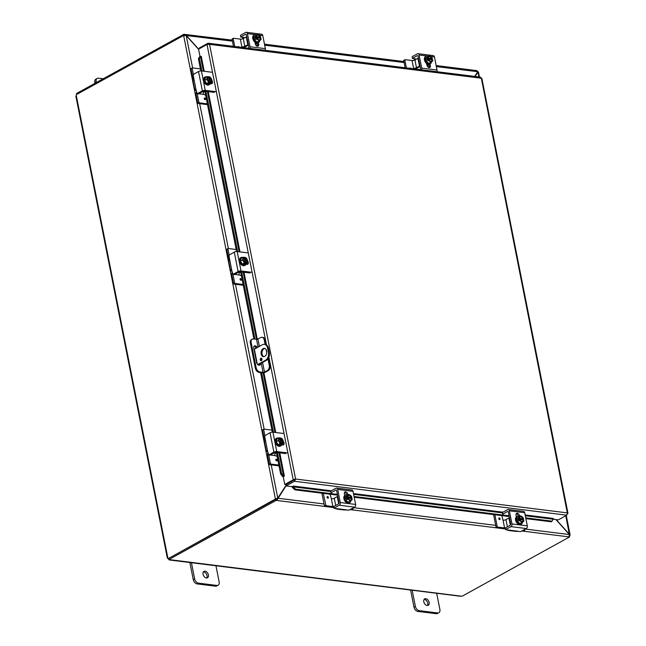 <?xml version="1.0" encoding="UTF-8"?>
<svg xmlns="http://www.w3.org/2000/svg" width="646" height="646" viewBox="0 0 646 646"><rect width="100%" height="100%" fill="white"/><g stroke="black" fill="none" stroke-linecap="round" stroke-linejoin="round"><path stroke-width="0.97" d="M96.359 82.567L96.189 81.703A4.183 2.778 -118.9 0 1 96.537 79.07A4.183 2.778 -118.9 0 1 97.231 78.424L95.858 79.183A4.183 2.778 61.1 0 0 95.164 79.829A4.183 2.778 61.1 0 0 94.817 82.462L94.986 83.326M97.231 78.424A4.183 2.778 -118.9 0 1 98.483 78.206L103.198 78.788M427.458 605.504A3.666 2.431 61.1 0 0 427.781 603.178A3.666 2.431 61.1 0 0 424.107 599.423M423.784 601.749A3.666 2.431 -118.9 0 1 424.697 598.874A3.666 2.431 -118.9 0 1 429.154 602.419A3.666 2.431 -118.9 0 1 428.241 605.294A3.666 2.431 -118.9 0 1 423.784 601.749M410.598 590.04L413.981 607.143A4.183 2.778 61.1 0 0 415.426 610.002A4.183 2.778 61.1 0 0 417.817 611.407L436.212 613.7A4.183 2.778 61.1 0 0 437.463 613.482L438.836 612.723A4.183 2.778 -118.9 0 1 437.584 612.941L419.189 610.648A4.183 2.778 -118.9 0 1 416.799 609.243A4.183 2.778 -118.9 0 1 415.354 606.384L412.124 590.048M436.648 593.101L439.886 609.444A4.183 2.778 -118.9 0 1 439.53 612.077A4.183 2.778 -118.9 0 1 438.836 612.723M264.876 348.469A4.183 2.826 -82.9 0 0 264.053 348.735A4.183 2.826 -82.9 0 0 261.969 352.886A4.183 2.826 -82.9 0 0 263.851 356.665M264.682 356.39A4.183 2.826 97.1 0 1 263.39 356.665A4.183 2.826 97.1 0 1 261.065 353.104A4.183 2.826 97.1 0 1 263.14 348.622A4.183 2.826 97.1 0 1 264.432 348.356A4.183 2.826 97.1 0 1 266.758 351.909A4.183 2.826 97.1 0 1 264.682 356.39M261.339 360.654A1.308 0.88 97.1 0 1 260.936 360.734A1.308 0.88 97.1 0 1 260.209 359.628A1.308 0.88 97.1 0 1 260.855 358.223A1.308 0.88 97.1 0 1 261.259 358.142A1.308 0.88 97.1 0 1 261.985 359.257A1.308 0.88 97.1 0 1 261.339 360.654M261.687 358.385A1.308 0.88 -82.9 0 0 261.412 360.605M269.325 352.296L268.413 352.183A6.282 4.239 97.1 0 1 268.025 356.963A6.282 4.239 97.1 0 1 265.449 360.274L266.354 360.387A6.282 4.239 -82.9 0 0 268.93 357.077A6.282 4.239 -82.9 0 0 269.325 352.296L268.55 348.412A6.282 4.239 -82.9 0 0 266.532 344.956A6.282 4.239 -82.9 0 0 265.207 344.447L264.303 344.334A6.282 4.239 97.1 0 1 265.627 344.843A6.282 4.239 97.1 0 1 267.646 348.299L268.55 348.412M259.7 364.061L258.222 364.95M264.303 344.334A6.282 4.239 97.1 0 0 262.373 344.738L254.354 349.163A2.091 0.678 168.8 0 0 254.015 349.397M257.706 364.554L265.449 360.274M268.413 352.183L267.646 348.299M266.354 360.387L260.516 363.617M206.728 577.992A3.666 2.431 61.1 0 0 207.051 575.667A3.666 2.431 61.1 0 0 203.377 571.92M203.054 574.246A3.666 2.431 -118.9 0 1 203.966 571.363A3.666 2.431 -118.9 0 1 208.424 574.916A3.666 2.431 -118.9 0 1 207.511 577.79A3.666 2.431 -118.9 0 1 203.054 574.246M189.867 562.529L193.259 579.632A4.183 2.778 61.1 0 0 194.696 582.49A4.183 2.778 61.1 0 0 197.095 583.895L215.481 586.188A4.183 2.778 61.1 0 0 216.741 585.97L218.114 585.219A4.183 2.778 -118.9 0 1 216.854 585.438L198.467 583.144A4.183 2.778 -118.9 0 1 196.069 581.731A4.183 2.778 -118.9 0 1 194.632 578.873L191.394 562.537M215.917 565.597L219.155 581.933A4.183 2.778 -118.9 0 1 218.8 584.565A4.183 2.778 -118.9 0 1 218.114 585.219M474.955 76.446L477.959 72.231M477.467 72.174L477.927 71.924L478.92 76.939M277.425 498.244L276.504 499.31L276.73 500.464L286.049 485.881M555.915 519.562L569.401 534.557L568.948 536.883L521.839 531.004M287.131 483.781L286.84 484.225M285.976 485.534L277.772 498.05L275.422 499.011L183.658 35.554L186.201 35.562L198.597 49.354M276.964 498.494L277.772 498.05L271.207 464.894M198.645 49.136L186.298 35.409L184.441 34.367L232.189 40.133M186.105 35.522L232.39 41.15M566.267 515.492L570.135 535.041L569.732 535.687L569.497 534.404L556.19 519.594M569.336 534.492L565.807 515.75M275.446 499.1L276.351 499.213L275.422 499.011L168.792 558.338M476.659 70.785L477.757 71.73L474.689 76.414M184.627 35.304L184.441 34.367L183.852 34.295L76.591 93.468L76.777 94.421M287.3 483.967L287.591 483.531M277.134 498.688L277.941 498.236L324.034 503.977M333.893 507.586L276.141 500.384L275.915 499.237L276.504 499.31M569.417 536.358L569.538 536.955L568.948 536.883M569.538 536.955L462.278 596.129L460.356 596.242L169.228 559.953L168.138 558.83L168.679 558.532M184.07 35.393L183.852 34.295M183.642 35.465L76.406 94.623A1.171 0.791 97.1 0 1 76.252 95.366L76.389 96.165M168.138 558.83A1.171 0.775 61.1 0 0 167.96 558.62L167.823 557.821A1.171 0.791 97.1 0 1 168.21 558.265M75.865 96.101L167.338 558.096L167.823 557.821L76.252 95.366M167.96 558.62L168.525 558.305M275.915 499.237L168.654 558.419L168.881 559.565L461.05 596.145M168.881 559.565L276.141 500.384M256.438 348.016A2.616 1.736 61.1 0 0 254.363 346.28A2.616 1.736 61.1 0 0 254.031 346.272M260.451 363.052A2.616 1.736 -118.9 0 1 259.805 365.103A2.616 1.736 -118.9 0 1 256.624 362.576L253.741 348.016A2.616 1.736 -118.9 0 1 254.395 345.965A2.616 1.736 -118.9 0 1 255.178 345.828A2.616 1.736 -118.9 0 1 257.253 347.564M266.063 344.689L265.143 340.038A4.183 2.826 -82.9 0 0 263.794 337.737A4.183 2.826 -82.9 0 0 262.914 337.406L262.01 337.293A4.183 2.826 97.1 0 0 260.726 337.559L257.253 339.32L253.45 338.98A4.183 2.778 -118.9 0 0 252.198 339.198L251.383 339.651A4.183 2.778 61.1 0 0 250.696 340.297A4.183 2.778 61.1 0 0 250.341 342.929L251.149 342.485A4.183 2.778 -118.9 0 1 251.504 339.853A4.183 2.778 -118.9 0 1 252.198 339.198M268.171 370.691L265.288 372.282A2.091 0.678 -11.2 0 1 263.867 372.758A2.091 0.678 -11.2 0 1 262.381 372.847L259.175 372.443L259.983 371.999L263.794 372.338L267.258 370.578L268.171 370.691A4.183 2.826 -82.9 0 0 269.883 368.478A4.183 2.826 -82.9 0 0 270.141 365.289L268.655 357.747M259.983 371.999A4.183 2.778 -118.9 0 1 257.592 370.586A4.183 2.778 -118.9 0 1 256.147 367.727L255.34 368.18A4.183 2.778 61.1 0 0 256.777 371.038A4.183 2.778 61.1 0 0 259.175 372.443M270.141 365.289L269.237 365.176A4.183 2.826 97.1 0 1 268.978 368.365A4.183 2.826 97.1 0 1 267.258 370.578M262.01 337.293A4.183 2.826 97.1 0 1 262.89 337.624A4.183 2.826 97.1 0 1 264.238 339.925L265.143 340.038M256.147 367.727L251.149 342.485M255.34 368.18L250.341 342.929M269.237 365.176L267.993 358.885M266.741 352.587L266.16 349.631M265.135 344.439L264.238 339.925M259.353 365.248A2.616 1.736 61.1 0 0 259.644 363.504M199.493 56.864L198.427 58.81L199.388 58.39L200.454 56.444L199.493 56.864M203.385 71.173L200.47 56.444L201.253 56.315L204.217 71.278M199.388 58.39L201.883 70.987M205.88 91.199L237.647 251.601M241.644 271.813L254.984 339.174M261.63 372.75L273.403 432.214M277.409 452.426L281.575 473.486L280.622 473.906L282.609 476.619L283.562 476.199L281.575 473.486M283.562 476.199L284.369 476.07L283.214 476.716L284.749 484.476L293.203 479.817L268.914 357.133M282.609 476.619L282.625 476.627A1.76 0.573 168.8 0 0 283.271 476.683M292.363 487.48L294.947 489.846L295.707 489.2L293.123 486.834L292.355 487.455A1.76 1.187 -82.9 0 1 292.242 486.664M293.123 486.834L293.349 486.058L331.317 490.79M295.707 489.2L337.414 494.4M354.04 496.475L509.088 515.799M525.715 517.866L552.055 521.152L551.296 521.79L525.868 518.625M567.454 513.998L567.382 512.9L566.8 515.201L558.346 519.868L553.146 519.214L552.055 521.152M525.303 515.75L553.146 519.222L553.347 518.48M198.427 58.81L200.825 70.907M204.871 91.344L236.589 251.52M240.635 271.958L253.918 339.037M255.445 346.773L255.768 348.388M258.844 363.924L259.103 365.248M260.564 372.621L272.346 432.134M276.399 452.571L280.622 473.906M294.947 489.846L337.559 495.151M354.194 497.226L509.242 516.55M553.372 518.463L525.141 514.943M294.116 479.93L285.831 484.783L286.057 485.929L294.511 481.27L295.585 479.025L293.526 479.615L294.116 479.93L285.661 484.589L284.749 484.476M286.057 485.929L292.186 486.696L293.341 486.058M284.369 476.07L279.742 452.717M200.034 56.63L198.564 49.185L207.011 44.526L209.522 44.356L207.794 43.33L199.339 47.998L199.477 48.676M481.65 78.602L480.559 77.14L208.408 43.225L207.794 43.33L207.988 44.299M567.479 513.731L481.318 78.231L209.522 44.356L295.585 479.025L567.382 512.9M294.285 480.115L294.511 481.27L566.8 515.201M293.526 479.615L295.585 479.025M416.387 59.157L415.701 59.069A1.672 0.541 168.8 0 0 415.176 58.851L412.398 58.439L412.205 56.678L417.364 53.828A2.091 1.413 97.1 0 1 418.01 53.699A2.091 1.413 97.1 0 1 418.447 53.86A2.091 1.413 97.1 0 1 419.125 55.015L421.717 68.129A2.091 1.413 97.1 0 1 421.588 69.72A2.091 1.413 97.1 0 1 421.563 69.792M436.89 71.698A2.091 1.413 -82.9 0 0 436.914 71.633A2.091 1.413 -82.9 0 0 437.043 70.043L434.451 56.929A2.091 1.413 -82.9 0 0 433.773 55.774A2.091 1.413 -82.9 0 0 433.337 55.604L418.01 53.699M415.725 59.141L415.394 60.046M414.167 60.272A4.183 2.826 97.1 0 1 414.369 59.593A4.183 2.826 97.1 0 1 414.74 58.794M419.763 69.566L419.957 69.461A1.05 0.703 -82.9 0 0 420.449 68.113L418.107 56.291A1.05 0.703 -82.9 0 0 417.227 55.701L417.849 55.774M412.398 58.439L412.205 56.678M429.122 67.628A2.35 1.558 61.1 0 0 429.243 66.288L428.871 64.406A4.183 2.778 61.1 0 1 428.532 64.648L428.201 64.826A4.183 2.778 61.1 0 0 428.363 64.729M430.058 64.002L430.381 65.658A2.35 1.558 -118.9 0 1 429.8 67.499A2.35 1.558 -118.9 0 1 426.941 65.222L426.602 63.534M412.519 58.293L417.227 55.701M431.463 61.895A4.352 2.883 -118.9 0 1 430.309 63.857A4.352 2.883 -118.9 0 1 429.001 64.091A4.352 2.883 -118.9 0 1 425.27 60.562A4.352 2.883 -118.9 0 1 426.102 56.234A4.352 2.883 -118.9 0 1 427.402 56.008A4.352 2.883 -118.9 0 1 428.29 56.267M430.018 63.986A4.352 2.883 -118.9 0 1 429.76 64.164A4.352 2.883 -118.9 0 1 428.451 64.39A4.352 2.883 -118.9 0 1 424.721 60.861A4.352 2.883 -118.9 0 1 425.553 56.541A4.352 2.883 -118.9 0 1 425.835 56.412M432.182 59.698A2.511 1.663 -118.9 0 1 431.504 61.095A2.511 1.663 -118.9 0 1 428.621 59.254L428.153 59.198A3.141 2.083 61.1 0 0 429.638 61.281A3.141 2.083 61.1 0 0 431.94 61.564L432.667 61.007A4.441 2.996 97.1 0 0 432.675 59.779A5.402 1.752 168.8 0 0 432.658 59.763L428.686 59.408M428.153 59.198A5.402 1.752 168.8 0 0 428.072 59.206L426.998 59.803L426.764 58.641L427.846 58.043A5.402 1.752 -11.2 0 1 427.918 58.035L432.424 58.592A5.402 1.752 -11.2 0 1 432.44 58.616L431.367 59.214L426.764 58.641M431.367 59.214L431.471 59.755M427.846 58.043A4.441 2.996 -82.9 0 0 427.402 57.066L425.569 58.083L426.239 61.443L428.871 63.413L431.94 61.564A3.141 2.083 61.1 0 0 432.658 59.763M430.704 62.404A4.441 2.745 -164.7 0 0 429.638 61.281A4.441 2.745 -164.7 0 0 428.072 60.433A4.441 2.996 -82.9 0 0 428.072 59.206M426.239 61.443L428.072 60.433M427.402 57.066L428.637 56.234A3.141 2.083 61.1 0 0 427.918 58.035M431.746 58.649A2.511 1.663 61.1 0 0 428.976 56.759M431.391 61.152A2.511 1.663 61.1 0 0 431.972 59.82M432.424 58.592A3.141 2.083 61.1 0 0 430.939 56.517A3.141 2.083 61.1 0 0 428.637 56.234L429.372 55.677A4.441 2.745 15.3 0 1 430.939 56.517A4.441 2.745 15.3 0 1 431.988 57.623A4.441 2.745 15.3 0 1 432.004 57.639A4.441 2.996 97.1 0 1 432.021 57.672A4.441 2.996 97.1 0 1 432.44 58.616M428.395 58.092A2.511 1.663 -118.9 0 1 429.073 56.695A2.511 1.663 -118.9 0 1 431.956 58.536M425.569 58.083L429.372 55.677M426.845 64.778A4.183 2.778 61.1 0 0 427.281 64.866A4.183 2.778 61.1 0 0 428.532 64.648M426.901 65.044A4.183 2.778 61.1 0 0 426.949 65.044A4.183 2.778 61.1 0 0 428.201 64.826M412.035 60.522L413.569 68.29A2.091 0.678 168.8 0 0 415.063 68.201A2.091 0.678 168.8 0 0 416.476 67.725L414.942 59.957A2.091 0.678 -11.2 0 1 413.521 60.433A2.091 0.678 -11.2 0 1 412.035 60.522L405.123 59.658L403.75 60.393L405.099 67.741M420.126 66.49L417.865 67.741A4.183 1.357 -11.2 0 1 415.023 68.694A4.183 1.357 -11.2 0 1 414.021 68.847M416.476 67.725L420.005 65.876M418.463 58.108L417.922 58.31L419.464 66.078M403.71 60.708L404.977 59.682M409.661 68.306A0.921 0.614 -118.9 0 1 410.799 68.452M429.291 66.837L427.571 66.627M404.848 60.078L406.399 67.903M414.942 59.957L417.922 58.31M517.834 531.198L508.475 530.035L509.016 530.293L508.539 530.471A4.183 2.826 97.1 0 1 508.418 530.455L515.322 531.319A4.183 2.826 -82.9 0 0 515.443 531.327L520.805 531.505L526.312 528.541A2.091 1.413 -82.9 0 0 527.168 527.435A2.091 1.413 -82.9 0 0 527.298 525.844L524.697 512.73A2.091 1.413 -82.9 0 0 524.027 511.575A2.091 1.413 -82.9 0 0 523.591 511.406L508.257 509.5A2.091 1.413 97.1 0 1 508.701 509.67A2.091 1.413 97.1 0 1 509.371 510.816L511.971 523.93A2.091 1.413 97.1 0 1 511.842 525.529A2.091 1.413 97.1 0 1 510.978 526.627L505.818 529.478L505.503 527.863L505.818 529.478M505.697 529.623L509.016 530.293M508.418 530.455A4.183 2.826 97.1 0 1 507.538 530.116A4.183 2.826 97.1 0 1 507.231 529.882M505.503 527.863L510.203 525.271A1.05 0.703 -82.9 0 0 510.695 523.914L508.362 512.092A1.05 0.703 -82.9 0 0 507.481 511.503L508.095 511.575M502.774 514.095L502.451 512.48L502.653 514.24L507.481 511.503M518.253 515.928L517.761 516.122M518.31 516.146A2.35 1.558 61.1 0 0 516.154 513.861M516.372 516.889L516.033 515.201A2.35 1.558 -118.9 0 1 516.622 513.36A2.35 1.558 -118.9 0 1 519.481 515.629L519.618 516.307M502.451 512.48L507.619 509.637A2.091 1.413 97.1 0 1 508.257 509.5M522.574 522.049A4.352 2.883 -118.9 0 1 521.419 524.011A4.352 2.883 -118.9 0 1 520.111 524.245A4.352 2.883 -118.9 0 1 516.388 520.716A4.352 2.883 -118.9 0 1 517.212 516.388A4.352 2.883 -118.9 0 1 518.512 516.162A4.352 2.883 -118.9 0 1 519.408 516.42M521.128 524.14A4.352 2.883 -118.9 0 1 520.87 524.318A4.352 2.883 -118.9 0 1 519.562 524.544A4.352 2.883 -118.9 0 1 515.839 521.015A4.352 2.883 -118.9 0 1 516.663 516.695A4.352 2.883 -118.9 0 1 516.945 516.566M518.956 518.197A5.402 1.752 -11.2 0 1 519.037 518.189L523.543 518.746A5.402 1.752 -11.2 0 1 523.559 518.77L522.477 519.368L517.874 518.795L518.956 518.197A4.441 2.996 -82.9 0 0 518.512 517.22L519.755 516.388A3.141 2.083 61.1 0 0 519.037 518.189M519.263 519.352A3.141 2.083 61.1 0 0 520.749 521.427A3.141 2.083 61.1 0 0 523.05 521.718L523.777 521.16A4.441 2.996 97.1 0 0 523.785 519.933A5.402 1.752 168.8 0 0 523.769 519.917L523.3 519.852A2.511 1.663 -118.9 0 1 522.614 521.249A2.511 1.663 -118.9 0 1 519.739 519.408L519.263 519.352A5.402 1.752 168.8 0 0 519.19 519.36L518.108 519.957L517.874 518.795M523.3 519.852L519.796 519.562M522.477 519.368L522.582 519.909M523.543 518.746A3.141 2.083 61.1 0 0 522.049 516.671A4.441 2.745 15.3 0 1 523.098 517.777A4.441 2.745 15.3 0 1 523.115 517.793A4.441 2.996 97.1 0 1 523.131 517.826A4.441 2.996 97.1 0 1 523.559 518.77M521.815 522.557A4.441 2.745 -164.7 0 0 520.749 521.427A4.441 2.745 -164.7 0 0 519.182 520.587L517.349 521.597L519.982 523.567L523.05 521.718A3.141 2.083 61.1 0 0 523.769 519.917M522.509 521.306A2.511 1.663 61.1 0 0 523.09 519.973M522.856 518.803A2.511 1.663 61.1 0 0 520.087 516.913M519.505 518.245A2.511 1.663 -118.9 0 1 520.192 516.848A2.511 1.663 -118.9 0 1 523.066 518.69M522.049 516.671A3.141 2.083 61.1 0 0 519.755 516.388L520.482 515.831A4.441 2.745 15.3 0 1 522.049 516.671M519.182 520.587A4.441 2.996 -82.9 0 0 519.19 519.36M517.349 521.597L516.679 518.237L518.512 517.22M516.679 518.237L520.482 515.831M507.385 526.821L505.955 519.626A2.091 0.678 -11.2 0 1 504.542 520.103A2.091 0.678 -11.2 0 1 503.056 520.192L501.78 515.621M497.678 527.096L497.218 526.587L496.08 527.217L496.54 527.725L497.678 527.096L504.591 527.96A2.091 0.678 168.8 0 0 505.382 527.968M505.463 528.468A4.183 1.357 -11.2 0 1 503.064 528.541L496.54 527.725M509.484 517.777L508.943 517.979L510.356 525.15M524.697 529.429L524.77 530.342L523.623 530.972M499.851 519.594A0.921 0.614 61.1 0 0 500.069 518.875A0.921 0.614 -118.9 0 1 498.736 518.698A0.921 0.614 -118.9 0 1 500.085 518.867A0.921 0.614 61.1 0 0 498.954 517.979M505.955 519.626L508.943 517.979M497.218 526.587L494.876 514.757M496.08 527.217L493.576 514.596M523.397 531.077L522.025 530.907M523.171 530.277L524.536 530.447M244.713 37.759L244.018 37.67A1.672 0.541 168.8 0 0 243.502 37.452L240.716 37.04L240.522 35.28L245.682 32.437A2.091 1.413 97.1 0 1 246.328 32.3A2.091 1.413 97.1 0 1 246.772 32.47A2.091 1.413 97.1 0 1 247.442 33.616L250.042 46.73A2.091 1.413 97.1 0 1 249.913 48.329A2.091 1.413 97.1 0 1 249.881 48.393M265.215 50.307A2.091 1.413 -82.9 0 0 265.24 50.235A2.091 1.413 -82.9 0 0 265.369 48.644L262.769 35.53A2.091 1.413 -82.9 0 0 262.098 34.375A2.091 1.413 -82.9 0 0 261.654 34.214L246.328 32.3M244.051 37.743L243.72 38.647M242.492 38.873A4.183 2.826 97.1 0 1 242.694 38.195A4.183 2.826 97.1 0 1 243.058 37.395M248.088 48.167L248.274 48.07A1.05 0.703 -82.9 0 0 248.767 46.722L246.425 34.892A1.05 0.703 -82.9 0 0 245.553 34.303L246.166 34.375M240.716 37.04L240.522 35.28M257.447 46.229A2.35 1.558 61.1 0 0 257.56 44.889L257.189 43.016A4.183 2.778 61.1 0 1 256.858 43.25L256.527 43.435A4.183 2.778 61.1 0 0 256.688 43.33M259.781 40.496A4.352 2.883 -118.9 0 1 258.626 42.466L258.077 42.765A4.352 2.883 -118.9 0 0 258.343 42.596L258.707 44.259A2.35 1.558 -118.9 0 1 258.117 46.108A2.35 1.558 -118.9 0 1 255.259 43.831L254.928 42.143M240.845 36.895L245.553 34.303M258.626 42.466A4.352 2.883 -118.9 0 1 257.326 42.693A4.352 2.883 -118.9 0 1 253.595 39.164A4.352 2.883 -118.9 0 1 254.419 34.844A4.352 2.883 -118.9 0 1 255.727 34.618A4.352 2.883 -118.9 0 1 256.615 34.868M258.077 42.765A4.352 2.883 -118.9 0 1 256.777 42.999A4.352 2.883 -118.9 0 1 253.046 39.471A4.352 2.883 -118.9 0 1 253.87 35.142A4.352 2.883 -118.9 0 1 254.161 35.013M260.508 38.308A2.511 1.663 -118.9 0 1 259.821 39.705A2.511 1.663 -118.9 0 1 256.947 37.864L256.47 37.807A3.141 2.083 61.1 0 0 257.964 39.882A3.141 2.083 61.1 0 0 260.257 40.165L260.992 39.608A4.441 2.996 97.1 0 0 260.992 38.389A5.402 1.752 168.8 0 0 260.976 38.364L257.003 38.009M256.47 37.807A5.402 1.752 168.8 0 0 256.397 37.815L255.315 38.413L255.089 37.242L256.163 36.652A5.402 1.752 -11.2 0 1 256.244 36.636L260.75 37.202A5.402 1.752 -11.2 0 1 260.766 37.226L259.684 37.815L255.089 37.242M259.684 37.815L259.789 38.356M256.163 36.652A4.441 2.996 -82.9 0 0 255.727 35.675L253.894 36.685L254.556 40.052L257.189 42.014L260.257 40.165A3.141 2.083 61.1 0 0 260.976 38.364M259.022 41.005A4.441 2.745 -164.7 0 0 257.964 39.882A4.441 2.745 -164.7 0 0 256.389 39.035A4.441 2.996 -82.9 0 0 256.397 37.815M254.556 40.052L256.389 39.035M255.727 35.675L256.963 34.836A3.141 2.083 61.1 0 0 256.244 36.636M260.063 37.258A2.511 1.663 61.1 0 0 257.294 35.368M259.716 39.753A2.511 1.663 61.1 0 0 260.298 38.421M260.75 37.202A3.141 2.083 61.1 0 0 259.264 35.126A3.141 2.083 61.1 0 0 256.963 34.836L257.689 34.278A4.441 2.745 15.3 0 1 259.264 35.126A4.441 2.745 15.3 0 1 260.306 36.224A4.441 2.745 15.3 0 1 260.322 36.249A4.441 2.996 97.1 0 1 260.338 36.273A4.441 2.996 97.1 0 1 260.766 37.226M256.712 36.701A2.511 1.663 -118.9 0 1 257.399 35.304A2.511 1.663 -118.9 0 1 260.273 37.145M253.894 36.685L257.689 34.278M255.17 43.379A4.183 2.778 61.1 0 0 255.598 43.468A4.183 2.778 61.1 0 0 256.858 43.25M255.227 43.645A4.183 2.778 61.1 0 0 255.275 43.653A4.183 2.778 61.1 0 0 256.527 43.435M240.36 39.123L241.895 46.892A2.091 0.678 168.8 0 0 243.38 46.803A2.091 0.678 168.8 0 0 244.802 46.326L243.259 38.558A2.091 0.678 -11.2 0 1 241.846 39.035A2.091 0.678 -11.2 0 1 240.36 39.123L233.448 38.259L232.075 38.994L233.424 46.342M248.452 45.091L246.183 46.342A4.183 1.357 -11.2 0 1 243.348 47.303A4.183 1.357 -11.2 0 1 242.347 47.457M244.802 46.326L248.322 44.477M246.788 36.709L246.247 36.911L247.781 44.679M232.027 39.309L233.295 38.292M237.986 46.908A0.921 0.614 -118.9 0 1 239.125 47.053M257.617 45.438L255.897 45.228M233.174 38.679L234.724 46.504M243.259 38.558L246.247 36.911M346.151 509.807L336.8 508.636L337.341 508.895L336.865 509.072A4.183 2.826 97.1 0 1 336.736 509.064L343.64 509.92A4.183 2.826 -82.9 0 0 343.769 509.928L349.131 510.106L354.63 507.142A2.091 1.413 -82.9 0 0 355.486 506.044A2.091 1.413 -82.9 0 0 355.623 504.445L353.023 491.331A2.091 1.413 -82.9 0 0 352.353 490.185A2.091 1.413 -82.9 0 0 351.909 490.015L336.582 488.101A2.091 1.413 97.1 0 1 337.018 488.271A2.091 1.413 97.1 0 1 337.697 489.426L340.289 502.54A2.091 1.413 97.1 0 1 340.159 504.13A2.091 1.413 97.1 0 1 339.303 505.237L334.144 508.087L333.82 506.464L334.144 508.087M334.014 508.224L337.341 508.895M336.736 509.064A4.183 2.826 97.1 0 1 335.855 508.725A4.183 2.826 97.1 0 1 335.557 508.483M333.82 506.464L338.528 503.872A1.05 0.703 -82.9 0 0 339.021 502.523L336.679 490.702A1.05 0.703 -82.9 0 0 335.799 490.104L336.421 490.185M331.099 492.704L330.776 491.089L330.97 492.841L335.799 490.104M346.571 494.529L346.086 494.731M346.636 494.747A2.35 1.558 61.1 0 0 344.48 492.462M344.689 495.498L344.358 493.81A2.35 1.558 -118.9 0 1 344.94 491.961A2.35 1.558 -118.9 0 1 347.806 494.238L347.936 494.909M330.776 491.089L335.936 488.239A2.091 1.413 97.1 0 1 336.582 488.101M350.899 500.65A4.352 2.883 -118.9 0 1 349.736 502.62A4.352 2.883 -118.9 0 1 348.436 502.846A4.352 2.883 -118.9 0 1 344.706 499.318A4.352 2.883 -118.9 0 1 345.537 494.998A4.352 2.883 -118.9 0 1 346.837 494.771A4.352 2.883 -118.9 0 1 347.726 495.022M349.454 502.75A4.352 2.883 -118.9 0 1 349.187 502.919A4.352 2.883 -118.9 0 1 347.887 503.153A4.352 2.883 -118.9 0 1 344.156 499.624A4.352 2.883 -118.9 0 1 344.988 495.296A4.352 2.883 -118.9 0 1 345.271 495.167M347.282 496.806A5.402 1.752 -11.2 0 1 347.354 496.79L351.86 497.355A5.402 1.752 -11.2 0 1 351.876 497.38L350.794 497.969L346.199 497.396L347.282 496.806A4.441 2.996 -82.9 0 0 346.837 495.829L348.073 494.989A3.141 2.083 61.1 0 0 347.354 496.79M347.588 497.961A3.141 2.083 61.1 0 0 349.074 500.036A3.141 2.083 61.1 0 0 351.376 500.319L352.102 499.762A4.441 2.996 97.1 0 0 352.11 498.542A5.402 1.752 168.8 0 0 352.094 498.518L351.618 498.462A2.511 1.663 -118.9 0 1 350.94 499.859A2.511 1.663 -118.9 0 1 348.057 498.018L347.588 497.961A5.402 1.752 168.8 0 0 347.508 497.969L346.434 498.567L346.199 497.396M351.618 498.462L348.121 498.163M350.794 497.969L350.907 498.51M351.86 497.355A3.141 2.083 61.1 0 0 350.374 495.28A4.441 2.745 15.3 0 1 351.424 496.378A4.441 2.745 15.3 0 1 351.432 496.403A4.441 2.996 97.1 0 1 351.456 496.427A4.441 2.996 97.1 0 1 351.876 497.38M350.132 501.159A4.441 2.745 -164.7 0 0 349.074 500.036A4.441 2.745 -164.7 0 0 347.5 499.188L345.667 500.206L348.299 502.168L351.376 500.319A3.141 2.083 61.1 0 0 352.094 498.518M350.826 499.907A2.511 1.663 61.1 0 0 351.408 498.575M351.182 497.412A2.511 1.663 61.1 0 0 348.412 495.522M347.831 496.855A2.511 1.663 -118.9 0 1 348.509 495.458A2.511 1.663 -118.9 0 1 351.392 497.299M350.374 495.28A3.141 2.083 61.1 0 0 348.073 494.989L348.8 494.432A4.441 2.745 15.3 0 1 350.374 495.28M347.5 499.188A4.441 2.996 -82.9 0 0 347.508 497.969M345.667 500.206L345.004 496.839L346.837 495.829M345.004 496.839L348.8 494.432M335.702 505.43L334.281 498.228A2.091 0.678 -11.2 0 1 332.86 498.712A2.091 0.678 -11.2 0 1 331.374 498.793L332.916 506.561A2.091 0.678 168.8 0 0 333.699 506.569M333.788 507.07A4.183 1.357 -11.2 0 1 331.39 507.15L324.857 506.335L326.004 505.705L323.202 493.366M337.81 496.378L337.26 496.588L338.682 503.759M353.015 508.039L353.087 508.943L351.949 509.573M325.544 505.188L324.397 505.818L324.857 506.335M330.106 494.222L331.366 498.793M328.41 497.468A0.921 0.614 -118.9 0 1 327.062 497.307A0.921 0.614 -118.9 0 1 328.41 497.468M334.281 498.228L337.26 496.588M324.397 505.818L321.902 493.205M326.004 505.705L332.916 506.561M351.715 509.678L350.35 509.508M351.489 508.878L352.861 509.048M198.217 93.912L197.2 93.767L202.359 90.916A2.091 0.678 -11.2 0 1 203.781 90.44A2.091 0.678 -11.2 0 1 205.266 90.351L215.619 91.643M211.767 72.223L201.423 70.931A2.091 0.678 168.8 0 0 199.937 71.02A2.091 0.678 168.8 0 0 198.516 71.496L193.146 74.613L193.776 78.311L193.235 80.5A4.183 1.357 168.8 0 0 193.041 81.049A4.183 1.357 168.8 0 0 193.041 81.057A4.183 1.357 168.8 0 0 193.041 81.073L194.769 89.802A4.183 1.357 -11.2 0 1 194.769 89.794A4.183 1.357 -11.2 0 1 194.971 89.245L196.118 90.165L193.776 78.311M196.134 90.505A4.183 1.357 -11.2 0 1 194.769 89.802M214.302 92.386L203.886 91.086L198.475 93.92M197.2 93.767L196.118 90.165M211.274 83.762A2.35 1.558 61.1 0 0 211.363 82.276M195.714 89.342L194.971 89.245L195.601 89.245M211.856 80.33A2.35 1.558 -118.9 0 1 211.953 83.633A2.35 1.558 -118.9 0 1 211.25 83.754L210.321 83.641M210.507 83.156A4.352 2.883 -118.9 0 1 209.449 84.578A4.352 2.883 -118.9 0 1 204.16 80.37A4.352 2.883 -118.9 0 1 205.25 76.955A4.352 2.883 -118.9 0 1 207.011 76.826M209.167 84.707A4.352 2.883 -118.9 0 1 208.9 84.884A4.352 2.883 -118.9 0 1 203.611 80.677A4.352 2.883 -118.9 0 1 204.701 77.262A4.352 2.883 -118.9 0 1 204.984 77.132M208.513 77.205L209.288 76.777A5.402 3.642 97.1 0 1 209.328 76.817L210.459 82.526A5.402 3.642 97.1 0 1 210.443 82.607L209.361 83.197L209.256 82.64M208.408 76.704A5.402 3.642 -82.9 0 0 208.367 76.664A4.441 1.445 -11.2 0 0 207.277 76.68A4.441 1.873 -53.2 0 1 207.156 77.916A3.141 2.083 61.1 0 0 207.737 80.823A3.141 2.083 61.1 0 0 209.538 82.413L209.425 81.816A2.511 1.663 -118.9 0 1 207.649 79.619A2.511 1.663 -118.9 0 1 208.222 77.415A2.511 1.663 -118.9 0 1 208.529 77.302L208.408 76.704A3.141 2.083 61.1 0 0 207.156 77.916A4.441 1.873 -53.2 0 1 206.526 79.426A4.441 3.319 -125.4 0 1 207.737 80.823A4.441 3.319 -125.4 0 1 208.432 82.502A4.441 1.445 168.8 0 1 209.522 82.486A5.402 3.642 -82.9 0 0 209.538 82.413M209.167 81.687L208.529 77.302M209.361 83.197L208.448 83.084L209.522 82.486M209.288 76.777A4.441 1.445 -11.2 0 1 209.934 77.011A4.441 3.319 54.6 0 1 211.137 78.408A3.141 2.083 61.1 0 0 209.328 76.817M210.459 82.526A3.141 2.083 61.1 0 0 211.718 81.323A4.441 1.873 126.8 0 1 211.089 82.833A4.441 1.445 168.8 0 0 210.443 82.607M211.089 82.833L209.256 83.851L206.599 83.52L208.432 82.502M210.539 81.872A2.511 1.663 61.1 0 0 210.992 79.652A2.511 1.663 61.1 0 0 209.239 77.536M209.449 77.415A2.511 1.663 -118.9 0 1 211.218 79.619A2.511 1.663 -118.9 0 1 210.653 81.816A2.511 1.663 -118.9 0 1 210.346 81.929M211.718 81.323A3.141 2.083 61.1 0 0 211.137 78.408A4.441 3.319 54.6 0 1 211.84 80.088A4.441 1.873 126.8 0 1 211.718 81.323M206.599 83.52L204.693 80.435L206.526 79.426M204.693 80.435L205.444 77.69L207.277 76.68M198.726 93.783L203.312 94.356A2.091 1.413 97.1 0 1 203.442 92.766A2.091 1.413 97.1 0 1 204.297 91.659L205.266 91.126M193.76 79.321A4.183 2.826 97.1 0 1 192.678 77.229L191.038 68.952L192.451 67.903L200.43 68.896M197.773 102.98L198.233 103.489L199.372 102.859L198.911 102.351L197.773 102.98L196.134 94.704A4.183 2.826 97.1 0 1 196.392 91.53M191.273 68.533L191.038 68.952M203.312 94.364L205.614 95.107M205.121 99.678A0.921 0.614 -118.9 0 1 204.782 97.966A0.921 0.614 -118.9 0 1 205.121 99.678M192.177 68.323L193.372 74.338M198.233 103.489L207.503 104.644M199.372 102.859L207.35 103.853M197.224 93.823L198.911 102.351M233.973 274.526L232.964 274.38L238.124 271.53A2.091 0.678 -11.2 0 1 239.545 271.054A2.091 0.678 -11.2 0 1 241.031 270.965L251.375 272.257M247.531 252.836L237.179 251.544A2.091 0.678 168.8 0 0 235.693 251.633A2.091 0.678 168.8 0 0 234.28 252.11L228.91 255.218L229.532 258.925L228.999 261.113A4.183 1.357 168.8 0 0 228.797 261.662A4.183 1.357 168.8 0 0 228.805 261.67A4.183 1.357 168.8 0 0 228.805 261.687L230.533 270.416A4.183 1.357 -11.2 0 1 230.533 270.408A4.183 1.357 -11.2 0 1 230.735 269.858L231.882 270.779L229.532 258.925M231.898 271.118A4.183 1.357 -11.2 0 1 230.533 270.416M250.067 272.992L239.65 271.7L234.24 274.534M232.964 274.38L231.882 270.779M247.038 264.367A2.35 1.558 61.1 0 0 247.127 262.89M231.478 269.955L230.735 269.858L231.365 269.858M247.62 260.944A2.35 1.558 -118.9 0 1 247.717 264.246A2.35 1.558 -118.9 0 1 247.014 264.367L246.086 264.254M246.263 263.77A4.352 2.883 -118.9 0 1 245.214 265.191A4.352 2.883 -118.9 0 1 239.924 260.984A4.352 2.883 -118.9 0 1 241.006 257.568A4.352 2.883 -118.9 0 1 242.775 257.439M244.931 265.32A4.352 2.883 -118.9 0 1 244.664 265.498A4.352 2.883 -118.9 0 1 239.375 261.283A4.352 2.883 -118.9 0 1 240.457 257.875A4.352 2.883 -118.9 0 1 240.748 257.746M244.277 257.819L245.052 257.391A5.402 3.642 97.1 0 1 245.092 257.431L246.223 263.14A5.402 3.642 97.1 0 1 246.207 263.213L245.125 263.81L245.012 263.253M244.172 257.318A5.402 3.642 -82.9 0 0 244.131 257.278A4.441 1.445 -11.2 0 0 243.041 257.294A4.441 1.873 -53.2 0 1 242.92 258.529A3.141 2.083 61.1 0 0 243.494 261.436A3.141 2.083 61.1 0 0 245.302 263.027L245.189 262.429A2.511 1.663 -118.9 0 1 243.413 260.233A2.511 1.663 -118.9 0 1 243.986 258.029A2.511 1.663 -118.9 0 1 244.293 257.916L244.172 257.318A3.141 2.083 61.1 0 0 242.92 258.529A4.441 1.873 -53.2 0 1 242.29 260.039A4.441 3.319 -125.4 0 1 243.494 261.436A4.441 3.319 -125.4 0 1 244.196 263.116A4.441 1.445 168.8 0 1 245.286 263.1A5.402 3.642 -82.9 0 0 245.302 263.027M244.931 262.3L244.293 257.916M245.125 263.81L244.204 263.697L245.286 263.1M245.052 257.391A4.441 1.445 -11.2 0 1 245.698 257.625A4.441 3.319 54.6 0 1 246.901 259.022A3.141 2.083 61.1 0 0 245.092 257.431M246.223 263.14A3.141 2.083 61.1 0 0 247.475 261.937A4.441 1.873 126.8 0 1 246.853 263.447A4.441 1.445 168.8 0 0 246.207 263.213M246.853 263.447L245.02 264.456L242.363 264.125L244.196 263.116M246.304 262.478A2.511 1.663 61.1 0 0 246.748 260.265A2.511 1.663 61.1 0 0 245.004 258.15M245.214 258.029A2.511 1.663 -118.9 0 1 246.982 260.233A2.511 1.663 -118.9 0 1 246.409 262.429A2.511 1.663 -118.9 0 1 246.102 262.542M247.475 261.937A3.141 2.083 61.1 0 0 246.901 259.022A4.441 3.319 54.6 0 1 247.604 260.701A4.441 1.873 126.8 0 1 247.475 261.937M242.363 264.125L240.457 261.049L242.29 260.039M240.457 261.049L241.208 258.303L243.041 257.294M241.378 275.721L239.077 274.97A2.091 1.413 97.1 0 1 239.206 273.379A2.091 1.413 97.1 0 1 240.062 272.273L241.031 271.74M229.516 259.934A4.183 2.826 97.1 0 1 228.434 257.843L226.794 249.566L228.216 248.516L236.186 249.509M233.537 283.594L233.997 284.103L235.136 283.473L234.676 282.964L233.537 283.594L231.898 275.317A4.183 2.826 97.1 0 1 232.156 272.144M227.037 249.146L226.794 249.566M240.877 280.283A0.921 0.614 -118.9 0 1 240.546 278.579A0.921 0.614 -118.9 0 1 240.877 280.283M227.941 248.936L229.128 254.952M233.997 284.103L243.267 285.257M235.136 283.473L243.114 284.466M232.988 274.429L234.676 282.964M269.737 455.139L268.72 454.986L273.888 452.143A2.091 0.678 -11.2 0 1 275.301 451.659A2.091 0.678 -11.2 0 1 276.787 451.578L287.139 452.862M283.295 433.442L272.943 432.158A2.091 0.678 168.8 0 0 271.457 432.239A2.091 0.678 168.8 0 0 270.036 432.723L264.674 435.832L265.296 439.53L264.763 441.727A4.183 1.357 168.8 0 0 264.561 442.268A4.183 1.357 168.8 0 0 264.561 442.284A4.183 1.357 168.8 0 0 264.569 442.292M267.654 451.732A4.183 1.357 -11.2 0 1 266.297 451.029A4.183 1.357 -11.2 0 1 266.491 450.472L267.646 451.392L265.296 439.53M266.297 451.029A4.183 1.357 -11.2 0 1 266.297 451.021L264.561 442.284M285.831 453.605L275.414 452.313L269.996 455.147M268.72 454.986L267.646 451.392M283.384 441.557A2.35 1.558 -118.9 0 1 283.481 444.86A2.35 1.558 -118.9 0 1 282.77 444.981A2.35 1.558 61.1 0 0 282.891 443.503M267.234 450.569L266.491 450.472L267.129 450.472M282.77 444.981L281.842 444.868M282.027 444.383A4.352 2.883 -118.9 0 1 280.978 445.805A4.352 2.883 -118.9 0 1 275.689 441.598A4.352 2.883 -118.9 0 1 276.771 438.182A4.352 2.883 -118.9 0 1 278.539 438.053M280.687 445.934A4.352 2.883 -118.9 0 1 280.429 446.111A4.352 2.883 -118.9 0 1 275.139 441.896A4.352 2.883 -118.9 0 1 276.222 438.481A4.352 2.883 -118.9 0 1 276.512 438.351M280.033 438.432L280.816 438.004A5.402 3.642 97.1 0 1 280.857 438.045L281.987 443.754A5.402 3.642 97.1 0 1 281.971 443.826L280.889 444.424L280.776 443.867M279.936 437.931A5.402 3.642 -82.9 0 0 279.896 437.891A4.441 1.445 -11.2 0 0 278.806 437.907A4.441 1.873 -53.2 0 1 278.684 439.135A3.141 2.083 61.1 0 0 279.258 442.05A3.141 2.083 61.1 0 0 281.067 443.64L280.945 443.043A2.511 1.663 -118.9 0 1 279.177 440.838A2.511 1.663 -118.9 0 1 279.75 438.642A2.511 1.663 -118.9 0 1 280.057 438.529L279.936 437.931A3.141 2.083 61.1 0 0 278.684 439.135A4.441 1.873 -53.2 0 1 278.055 440.653A4.441 3.319 -125.4 0 1 279.258 442.05A4.441 3.319 -125.4 0 1 279.96 443.729A4.441 1.445 168.8 0 1 281.05 443.713A5.402 3.642 -82.9 0 0 281.067 443.64M280.687 442.914L280.057 438.529M280.889 444.424L279.968 444.311L281.05 443.713M280.816 438.004A4.441 1.445 -11.2 0 1 281.454 438.238A4.441 3.319 54.6 0 1 282.665 439.635A3.141 2.083 61.1 0 0 280.857 438.045M281.987 443.754A3.141 2.083 61.1 0 0 283.239 442.55A4.441 1.873 126.8 0 1 282.609 444.06A4.441 1.445 168.8 0 0 281.971 443.826M282.609 444.06L280.776 445.07L278.127 444.739L279.96 443.729M282.068 443.091A2.511 1.663 61.1 0 0 282.512 440.871A2.511 1.663 61.1 0 0 280.768 438.755M280.978 438.642A2.511 1.663 -118.9 0 1 282.746 440.847A2.511 1.663 -118.9 0 1 282.173 443.043A2.511 1.663 -118.9 0 1 281.866 443.156M283.239 442.55A3.141 2.083 61.1 0 0 282.665 439.635A4.441 3.319 54.6 0 1 283.36 441.315A4.441 1.873 126.8 0 1 283.239 442.55M278.127 444.739L276.222 441.662L278.055 440.653M276.222 441.662L276.973 438.917L278.806 437.907M270.246 455.01L274.841 455.583A2.091 1.413 97.1 0 1 274.97 453.985A2.091 1.413 97.1 0 1 275.826 452.886L276.795 452.345M265.28 440.548A4.183 2.826 97.1 0 1 264.198 438.448L262.559 430.179L263.98 429.13L271.95 430.123M269.293 464.208L269.753 464.716L270.9 464.086L270.44 463.57L269.293 464.208L267.662 455.931A4.183 2.826 97.1 0 1 267.912 452.757M262.793 429.76L262.559 430.179M274.841 455.592L277.142 456.334M276.641 460.897A0.921 0.614 -118.9 0 1 276.302 459.193A0.921 0.614 -118.9 0 1 276.641 460.897M263.705 429.55L264.892 435.557M269.753 464.716L279.032 465.871M270.9 464.086L278.87 465.08M268.752 455.042L270.44 463.57M94.817 82.462L96.189 81.703M415.354 606.384L413.981 607.143M437.584 612.941L436.212 613.7M417.817 611.407L419.189 610.648M257.31 364.102L254.354 349.163M194.632 578.873L193.259 579.632M216.854 585.438L215.481 586.188M197.095 583.895L198.467 583.144M291.201 481.536L291.612 481.585M290.571 482.166L290.159 482.11M186.201 35.562L192.605 67.919M199.687 103.675L228.369 248.532M235.451 284.28L264.133 429.146M477.757 71.73L436.357 66.57M404.073 62.549L264.682 45.18M353.677 507.675L495.716 525.376M525.351 529.066L569.401 534.557M505.568 528.977L350.164 509.613M243.146 271.998L258.053 347.128M261.234 363.214L263.051 372.379M264.505 372.096L262.599 362.463M261.985 359.378L261.832 358.603M259.409 346.377L257.964 339.077M283.578 476.207L278.91 452.612M274.905 432.4L263.116 372.855M239.149 251.787L207.382 91.385M502.386 512.892L353.62 494.352M330.704 491.501L293.114 486.818M208.222 91.49L239.981 251.892M243.978 272.103L257.294 339.311M263.907 372.75L275.745 432.505M353.459 493.552L502.992 512.181M266.499 344.932L207.011 44.526M437.043 70.043L421.717 68.129M415.16 58.843L415.33 59.739M419.125 55.015L426.966 55.992M427.854 56.105L428.451 56.178M430.89 56.485L434.451 56.929M430.381 65.658L429.243 66.288M410.767 68.444A0.921 0.614 61.1 0 0 409.863 68.04M427.038 65.609L428.936 64.729L429.259 66.401M509.371 510.816L524.697 512.73M510.978 526.627L526.312 528.541M508.45 530.027L508.539 530.471M527.298 525.844L511.971 523.93M519.481 515.629L518.52 516.162M503.056 520.192L504.591 527.96M498.736 518.698L499.124 519.4M265.369 48.644L250.042 46.73M243.477 37.452L243.655 38.34M247.442 33.616L255.291 34.601M256.171 34.706L256.777 34.779M259.216 35.086L262.769 35.53M258.707 44.259L257.56 44.889M239.085 47.053A0.921 0.614 61.1 0 0 238.188 46.641M255.364 44.211L257.253 43.33L257.584 45.002M337.697 489.426L353.023 491.331M339.303 505.237L354.63 507.142M336.776 508.636L336.865 509.072M355.623 504.445L340.289 502.54M347.806 494.238L346.837 494.771M328.168 498.203A0.921 0.614 61.1 0 0 327.28 496.588M327.062 497.299L327.449 498.001M198.516 71.496L202.359 90.916M205.266 90.351L201.423 70.931M205.38 99.629A0.921 0.614 61.1 0 0 204.491 98.022M204.273 98.733L205.065 99.024L204.661 99.436M204.297 91.659L202.901 91.482M234.28 252.11L238.124 271.53M241.031 270.965L237.179 251.544M234.49 274.397L239.077 274.97M241.144 280.243A0.921 0.614 61.1 0 0 240.255 278.636M240.037 279.347L240.829 279.629L240.425 280.049M240.062 272.273L238.657 272.095M270.036 432.723L273.888 452.143M276.787 451.578L272.943 432.158M276.908 460.856A0.921 0.614 61.1 0 0 276.02 459.241M275.802 459.96L276.593 460.243L276.189 460.663M275.826 452.886L274.421 452.709M477.16 72.086L477.919 71.972M478.428 71.876L479.445 77.003M276.819 498.688L277.328 498.292M264.48 44.162L403.871 61.532M436.155 65.553L477.16 70.664M567.987 513.352L481.859 78.376M430.309 63.857L429.76 64.164M426.102 56.234L425.553 56.541M427.749 65.577L427.135 65.868M427.095 65.763L428.403 65.133M427.741 65.496L427.151 65.908M427.749 65.004L426.917 65.117M517.212 516.388L516.663 516.695M521.419 524.011L520.87 524.318M524.689 530.423L523.543 531.052M254.419 34.844L253.87 35.142M256.066 44.186L255.461 44.469M255.412 44.364L256.728 43.734M256.058 44.106L255.477 44.517M256.074 43.613L255.235 43.718M345.537 494.998L344.988 495.296M349.736 502.62L349.187 502.919M353.007 509.024L351.868 509.654M198.322 93.953L197.046 93.799M205.25 76.955L204.701 77.262M209.449 84.578L208.9 84.884M191.159 68.557L192.306 67.927M234.078 274.566L232.81 274.413M241.006 257.568L240.457 257.875M245.214 265.191L244.664 265.498M226.924 249.17L228.062 248.54M269.842 455.18L268.566 455.026M276.771 438.182L276.222 438.481M280.978 445.805L280.429 446.111M262.688 429.784L263.826 429.154"/></g></svg>
